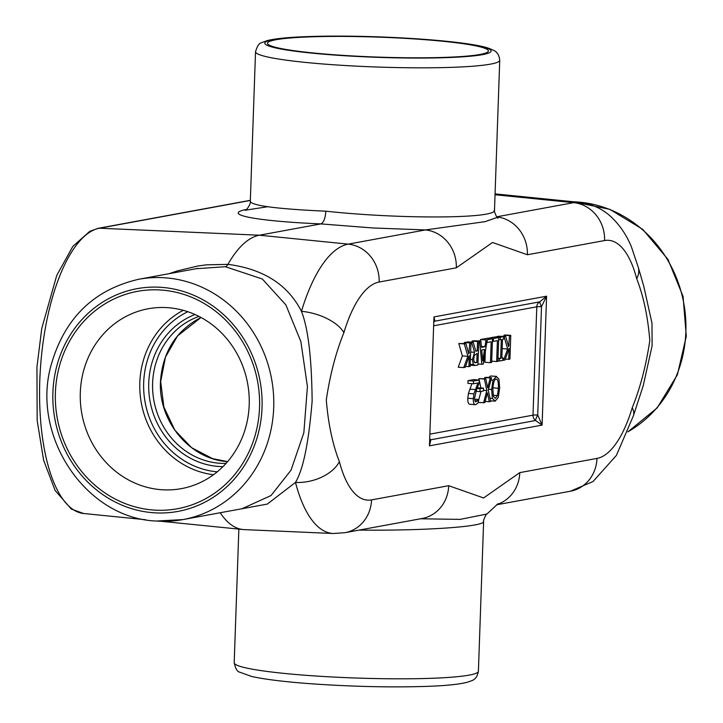 <?xml version="1.0" encoding="UTF-8"?>
<svg xmlns="http://www.w3.org/2000/svg" width="723" height="723" viewBox="0 0 723 723"><rect width="100%" height="100%" fill="white"/><g stroke="black" fill="none" stroke-linecap="round" stroke-linejoin="round"><path stroke-width="1.08" d="M161.581 489.724A91.45 84.266 -100.4 0 0 187.347 487.284A91.45 84.266 -100.4 0 0 247.628 383.461A91.45 84.266 -100.4 0 0 154.342 307.89A91.45 84.266 -100.4 0 0 80.325 399.973A91.45 84.266 -100.4 0 0 161.581 489.724M200.994 317.469C176.114 330.492 162.594 351.884 160.461 381.636C158.292 421.473 190.167 459.439 227.618 461.636L212.544 458.608L191.613 447.7L174.885 430.212L163.886 407.076L160.678 381.545L165.477 357.063L177.569 335.888L201.021 317.487M359.159 530.086C425.124 530.836 484.826 526.687 483.633 521.428L483.633 521.373M499.738 60.271C499.186 55.011 497.053 51.667 493.339 50.221L489.408 48.522C477.035 43.805 435.526 39.024 379.548 36.891C351.017 35.897 325.739 35.843 303.714 36.746C286.769 37.433 274.487 38.744 266.877 40.687L261.455 42.747C259.223 43.019 257.243 46.019 255.535 51.74A122.178 11.035 2 0 0 330.953 64.591A122.178 11.035 2 0 0 499.738 60.271L494.505 210.104C497.035 218.735 401.762 219.34 325.838 211.197C277.867 209.01 252.689 205.802 250.303 201.572C251.143 203.633 245.621 211.785 245.242 210.212L267.682 206.733M335.716 54.876A110.52 9.986 -178 0 1 267.917 44.175A110.52 9.986 -178 0 1 378.292 37.126A110.52 9.986 -178 0 1 487.917 51.857A110.52 9.986 -178 0 1 335.716 54.876M196.078 268.712L225.395 266.724L262.332 278.997L285.874 304.898L300.867 341.572L307.429 386.606L303.85 432.716L291.035 470.158L271.062 495.517L242.042 508.721M153.628 510.049A110.52 101.844 79.6 0 1 70.999 338.68A110.52 101.844 79.6 0 1 247.781 351.414A110.52 101.844 79.6 0 1 153.628 510.049M421.789 518.554A35.761 32.951 -100.4 0 0 422.16 518.49A35.761 32.951 -100.4 0 0 448.712 485.702L371.532 499.9A35.761 32.951 79.6 0 1 344.979 532.688L422.16 518.49M371.532 499.9A109.453 41.356 -85.9 0 1 339.376 461.654A35.761 22.106 165.4 0 1 295.472 482.422A145.196 54.858 94.1 0 0 333.321 533.502L344.979 532.688M339.376 461.654C332.634 444.464 328.278 423.913 326.29 400.018C329.977 375.056 335.834 352.616 343.877 332.679A35.761 16.9 -163.2 0 0 301.446 311.333C308.134 328.115 311.694 358.021 312.137 401.057C308.73 442.639 303.181 469.76 295.472 482.422L267.32 504.076L226.109 511.649M343.877 332.679A109.453 41.356 -85.9 0 1 379.141 282.033L456.321 267.826A35.761 32.951 -100.4 0 0 425.404 229.932L348.224 244.13A145.196 54.858 94.1 0 0 301.446 311.333C287.862 284.636 263.362 268.983 227.944 264.365L206.435 264.835L197.704 266.037L177.451 270.881L169.173 273.665M497.207 217.388L485.133 221.654L425.404 229.932L373.249 227.989L320.867 223.904C323.651 222.675 325.305 218.436 325.838 211.197M456.321 267.826L492.508 242.485L527.392 254.749A35.761 32.951 -100.4 0 0 496.737 216.882M527.392 254.749L604.573 240.551A109.453 41.356 -85.9 0 1 636.728 278.798A35.761 22.106 -14.6 0 0 638.31 267.402L631.405 246.859C626.651 235.183 619.864 225.16 611.025 216.783C602.376 208.739 591.911 203.94 579.638 202.395A145.196 54.858 94.1 0 0 573.664 202.648L496.683 216.819M636.728 278.798C643.47 295.987 647.826 316.538 649.814 340.443C646.136 365.386 640.28 387.826 632.227 407.772A35.761 16.9 16.8 0 1 633.438 415.698L616.385 455.418L593.041 481.5L570.42 491.215L496.674 504.781M632.227 407.772A109.453 41.356 -85.9 0 1 596.972 458.418L519.783 472.625A35.761 32.951 79.6 0 1 497.09 504.437M420.578 518.78L460.063 519.385L486.877 514.053L498.02 503.732M225.395 266.724A11.939 4.51 94.1 0 0 227.944 264.365A147.718 55.816 -85.9 0 1 259.385 235.21L320.867 223.904C256.087 221.166 221.229 214.397 246.453 209.444M333.321 533.502L244.229 529.616A147.718 55.816 -85.9 0 1 243.036 529.525A147.718 55.816 -85.9 0 1 220.19 512.734M434.198 321.59L434.315 321.464A5.956 4.437 -122.9 0 1 434.315 321.464A5.956 4.437 -122.9 0 1 434.966 321.139L433.954 316.927L429.453 445.838L430.827 439.774A5.956 3.958 -45 0 1 430.122 439.494M434.243 321.618A5.956 5.495 79.6 0 1 434.966 321.139L539.72 301.862A5.956 5.495 -100.4 0 0 536.791 306.805A5.956 0.542 -178 0 1 541.509 306.642L546.597 296.204L539.72 301.862A5.956 0.47 -115.2 0 0 541.509 306.642L537.731 415.002A5.956 0.949 118.1 0 0 535.58 420.506L542.096 425.115L537.731 415.002A5.956 0.542 2 0 0 533.005 415.165A5.956 5.495 -100.4 0 0 535.58 420.506L430.827 439.774A5.956 5.495 79.6 0 1 430.131 439.195M474.125 340.931L480.885 340.867L479.602 341.102L481.843 364.265L483.335 363.994L487.203 339.937L487.112 342.512L491.179 341.762L490.447 362.684L491.658 362.467L492.49 338.735L486.01 339.927L484.952 346.715L481.482 347.356L480.885 340.867M480.307 340.831L480.506 339.53L486.986 338.337L492.49 338.735M490.447 362.684L484.943 362.286L485.314 351.694M494.695 337.298L498.237 336.267L503.741 336.665L500.217 337.316L500.126 339.738L501.292 339.521L500.632 358.409L499.466 358.617L499.385 361.039L502.91 360.388L503 357.966L501.843 358.183L502.503 339.304L503.66 339.087L503.741 336.665M471.947 383.678L468.423 393.448L467.79 398.283C467.691 402.449 468.522 404.455 470.275 404.302L475.779 404.699L478.165 402.847L478.283 399.458L475.743 401.943M473.438 383.786L467.935 383.389L468.025 380.641L473.646 379.611L479.15 380.009L473.529 381.039L473.438 383.786L477.912 382.964L473.927 393.845L473.294 398.68C473.194 402.838 474.026 404.844 475.779 404.699M484.473 378.689L484.772 377.56L486.073 377.325L491.577 377.722L490.275 377.957L487.682 387.835L485.802 378.78L484.41 379.033L486.841 390.547L483.588 402.765L484.889 402.521L487.429 392.833L489.272 401.717L490.664 401.464L488.26 390.131L491.577 377.722M478.192 401.943L481.003 391.414M480.858 387.899L478.906 378.644L485.802 378.78M488.603 377.505L490.583 375.996L496.574 376.367L493.032 380.162L491.622 389.498L492.399 398.445L495.219 401.12L498.264 397.37L499.674 388.016L498.906 379.087L496.086 376.394L490.583 375.996M477.243 387.826L483.497 388.088L480.045 388.721L479.945 391.604L483.398 390.971L483.497 388.088M504.003 336.186L504.039 335.201L505.25 334.975L510.754 335.373L509.543 335.599L508.63 346.733L505.684 336.303L504.112 336.593L507.645 348.992L503.506 360.28L504.979 360.009L509.1 348.423L508.712 359.322L509.923 359.105L510.754 335.373M498.635 336.294L505.684 336.303M487.926 338.409L493.213 337.189L498.716 337.587L493.438 338.563L493.339 341.364L497.406 340.623L496.674 361.536L497.885 361.319L498.716 337.587M471.992 342.178L472.029 341.093L473.24 340.867L478.743 341.265L477.532 341.491L477.198 350.926L475.815 351.179L473.267 342.268L471.694 342.557L474.568 352.291L472.444 359.602L473.294 364.6L475.562 365.422L477.912 364.988L478.743 341.265M466.245 342.359L467.763 341.88L473.267 342.268M464.22 343.506L464.256 342.521L465.467 342.295L470.971 342.693L469.76 342.919L468.838 354.053L465.901 343.624L464.329 343.913L467.862 356.312L463.723 367.6L465.196 367.329L469.308 355.743L468.929 366.642L470.14 366.425L470.971 342.693M463.723 367.6L458.219 367.212L462.359 355.915L458.825 343.524L465.901 343.624M481.717 349.986L484.527 349.462L482.738 360.894L481.717 349.986M477.948 363.985L481.843 364.265M474.098 340.705L479.602 341.102M481.391 346.453L484.952 346.715M480.506 339.53L486.01 339.927M501.852 357.885L503 357.966M497.903 360.931L499.385 361.039M497.984 358.509L499.466 358.617M497.993 358.219L500.632 358.409M498.644 339.629L500.126 339.738M494.713 336.918L500.217 337.316M475.535 401.898L474.532 398.274L476.629 389.489L479.033 383.371L479.15 380.009M474.74 400.759L477.279 400.949M478.283 399.458L474.532 399.195L478.21 399.476M468.423 393.448L473.927 393.845M469.787 389.164L475.291 389.561M468.025 380.641L473.529 381.039M484.772 377.56L490.275 377.957M485.178 401.419L489.272 401.717M478.174 402.377L483.588 402.765M483.416 390.303L486.841 390.547M478.906 378.644L484.41 379.033M495.978 379.123C497.74 378.897 498.554 381.934 498.418 388.251L497.415 395.562L495.309 398.391L493.384 396.303L492.887 389.263C493.185 382.928 494.216 379.548 495.978 379.123L496.285 379.105M490.528 400.849L495.219 401.12M489.986 398.274L492.399 398.445M475.987 391.324L479.945 391.604M476.99 388.504L480.045 388.721M508.142 344.998L509.218 345.079M504.039 335.201L509.543 335.599M505.314 359.078L508.712 359.322M502.919 360.244L503.506 360.28M502.178 348.603L507.645 348.992M498.608 336.204L504.112 336.593M491.703 361.184L496.674 361.536M492.399 341.301L493.339 341.364M487.935 338.165L493.438 338.563M474.659 362.639L475.598 362.702L474.18 362.169L473.71 359.114L474.36 355.291L477.108 353.565L476.8 362.485L475.074 362.738M474.27 362.304L476.8 362.485M475.707 350.818L477.198 350.926M472.029 341.093L477.532 341.491M470.646 352.011L474.568 352.291M466.19 342.169L471.694 342.557M468.35 352.318L469.426 352.399M464.256 342.521L469.76 342.919M465.531 366.398L468.929 366.642M462.359 355.915L467.862 356.312M458.825 343.524L464.329 343.913M183.253 310.312A86.959 80.126 -100.4 0 0 141.319 403.018A86.959 80.126 -100.4 0 0 213.502 474.722M217.252 471.821A83.985 77.388 79.6 0 1 145.124 402.322A83.985 77.388 79.6 0 1 187.79 311.694M194.993 314.514A78.5 72.336 -100.4 0 0 149.679 399.015A78.5 72.336 -100.4 0 0 218.5 466.452A78.5 72.336 -100.4 0 0 222.982 466.624M226.037 463.425A75.526 69.589 79.6 0 1 219.747 463.271A75.526 69.589 79.6 0 1 153.375 397.334A75.526 69.589 79.6 0 1 198.988 316.412M309.616 675.58A122.178 11.035 -178 0 1 234.198 662.729C235.499 668.549 237.234 671.658 239.403 672.065L251.532 676.439C264.898 679.412 285.178 681.897 312.39 683.868C354.713 686.76 393.746 687.564 429.489 686.281C446.968 685.603 459.566 684.256 467.275 682.25L471.315 680.831C475.128 679.656 477.487 676.466 478.4 671.26A122.178 11.035 -178 0 1 309.616 675.58M573.393 201.771A122.178 112.58 79.6 0 1 682.385 296.629A122.178 112.58 79.6 0 1 627.907 431.785M334.677 55.065A113.24 10.23 -178 0 1 309.019 36.602A113.24 10.23 -178 0 1 490.14 49.652A113.24 10.23 -178 0 1 334.677 55.065M156.638 521.021A122.178 112.58 -100.4 0 0 182.991 519.584A122.178 112.58 -100.4 0 0 271.604 379.051A122.178 112.58 -100.4 0 0 138.78 279.259C93.33 289.742 64.004 318.735 50.791 366.227C31.441 437.252 86.408 518.445 156.304 521.039L182.991 519.584L241.726 508.775M153.538 512.752A113.24 104.347 79.6 0 1 68.875 337.171A113.24 104.347 79.6 0 1 250.004 350.221A113.24 104.347 79.6 0 1 153.538 512.752M379.141 282.033A35.761 32.951 -100.4 0 0 348.224 244.13L259.385 235.21L99.467 228.215A5.956 5.495 -100.4 0 0 98.328 228.287L89.842 231.252L72.842 246.38L56.701 275.517L41.762 328.441L36.936 367.157L37.171 420.506L43.606 460.162L55.129 490.483L71.342 509.082L83.624 513.502A143.19 54.108 -85.9 0 1 40.136 373.059A143.19 54.108 -85.9 0 1 99.467 228.215L250.339 200.452M604.573 240.551A35.761 32.951 -100.4 0 0 573.664 202.648L495.047 194.758M596.972 458.418A35.761 32.951 79.6 0 1 570.42 491.215M519.783 472.625L483.588 497.966L448.712 485.702M429.453 445.838L542.096 425.115L546.597 296.204L433.954 316.927L429.453 445.838M434.098 325.702L536.791 306.805L533.005 415.165L430.312 434.062M467.79 398.283L473.294 398.68M492.95 387.853L498.418 388.251M493.149 395.246L497.415 395.562M488.495 389.272L491.622 389.498M490.962 380.018L493.032 380.162M470.212 364.383L473.294 364.6M470.384 359.448L472.444 359.602M238.861 529.109L234.198 662.729M486.886 514.062C486.642 512.869 482.657 521.364 483.633 521.428L478.4 671.26M572.959 201.726L609.851 209.354L642.702 229.327L667.989 259.421L683.054 296.385L686.299 336.267L677.379 374.803L657.189 407.88L627.862 431.893M255.535 51.74L250.303 201.572M197.506 268.45L138.78 279.259M98.328 228.287L250.348 200.316M633.52 415.409L643.19 385.82L652.101 345.847L651.992 323.244L643.696 285.937L638.337 267.51M579.638 202.395L495.074 193.891M498.02 218.066C497.243 219.376 493.167 209.29 494.505 210.113M197.858 268.378L196.096 268.712M83.624 513.502L145.657 519.738M160.985 521.274L243.036 529.525M470.185 365.178L474.604 365.495"/></g></svg>
